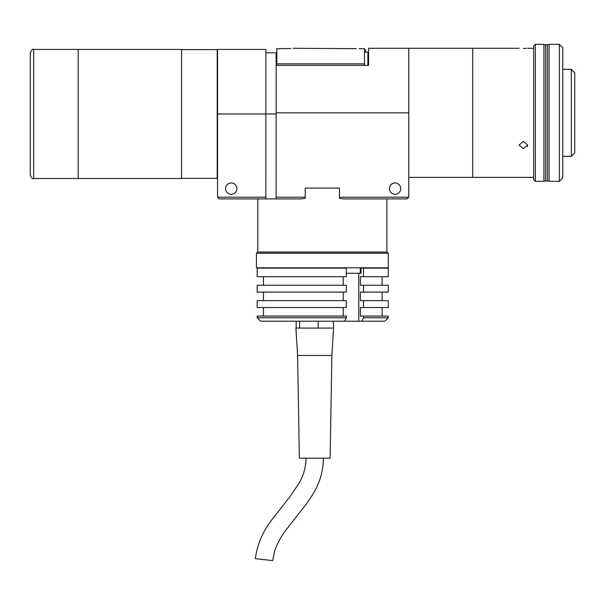 <?xml version="1.0" encoding="UTF-8"?>
<svg xmlns="http://www.w3.org/2000/svg" width="605" height="605" viewBox="0 0 605 605"><rect width="100%" height="100%" fill="white"/><g stroke="black" fill="none" stroke-linecap="round" stroke-linejoin="round"><path stroke-width="0.91" d="M33.676 178.52L78.189 178.52L78.189 113.974L78.189 178.52L181.583 178.52L181.583 49.428L33.676 49.428C32.844 48.559 31.702 49.701 30.25 52.854L30.25 175.102C31.702 178.256 32.844 179.398 33.676 178.52L33.676 49.428M78.189 113.974L78.189 49.428L78.189 113.974M389.431 188.624A5.649 5.649 0 0 0 395.08 194.273A5.649 5.649 0 0 0 400.729 188.624A5.649 5.649 0 0 0 395.08 182.975A5.649 5.649 0 0 0 389.431 188.624M225.582 188.624A5.649 5.649 0 0 0 231.231 194.273A5.649 5.649 0 0 0 236.88 188.624A5.649 5.649 0 0 0 231.231 182.975A5.649 5.649 0 0 0 225.582 188.624M265.852 198.901L219.244 198.901L217.535 197.185L265.852 197.185L265.852 198.901L276.122 198.901L276.16 65.408L368.574 65.408L368.574 48.287L408.776 48.287L408.776 197.185L407.067 198.901L343.375 198.901L339.473 198.319L339.473 197.185L408.776 197.185M265.852 197.185L265.882 49.428L217.535 49.428L217.535 197.185M276.122 113.974L217.535 113.974M276.122 197.185L305.23 197.185L305.23 198.319L301.328 198.901L276.122 198.901M276.16 65.408L276.122 52.854L265.882 52.854M339.473 188.102L305.23 188.102L339.473 188.102L339.473 197.185M305.23 197.185L305.23 188.102M356.307 48.665L293.07 48.287M359.158 48.725L364.467 48.725L364.467 63.88L276.81 63.88L276.81 48.725L290.869 48.506M285.537 48.725C295.255 48.249 295.255 48.249 285.537 48.725M364.467 52.174L367.893 52.174L367.893 65.408M364.467 63.88L364.467 65.408M276.81 63.88L276.81 65.408M364.467 49.655L365.496 49.996L364.467 49.996M386.897 252.043L386.897 198.901M257.806 252.043L257.806 198.901M533.663 177.378L472.709 177.378L472.709 48.287L408.776 48.287L408.776 177.378L472.709 177.378L472.709 48.287L519.105 48.287M523.385 48.43C528.906 48.271 528.906 48.271 523.385 48.43C517.865 48.271 517.865 48.271 523.385 48.43L524.974 48.408M525.087 48.408L526.456 48.355M523.385 148.739L519.105 145.109L523.385 141.328L527.666 145.109L523.385 148.739M527.341 146.516L527.666 145.109M535.372 112.832L535.372 181.319L543.933 181.319L543.933 44.346L535.372 44.346L535.372 112.832M535.372 181.319L533.663 179.602L533.663 46.063L535.372 44.346M571.324 156.324L574.75 152.899L574.75 72.766L571.324 69.348L571.324 156.324L562.763 156.324M549.068 44.694L545.642 44.694L545.642 180.978L547.359 180.978L547.359 44.694L547.359 180.978L549.068 180.978M559.338 44.346L562.763 47.772L562.763 177.893L559.338 181.319L559.338 44.346L549.068 44.346L549.068 181.319L559.338 181.319M543.933 44.694L545.642 44.694L545.642 180.978L543.933 180.978M388.266 253.238L387.071 252.043L257.632 252.043L256.437 253.238L256.437 267.796L388.266 267.796L388.266 253.238L256.437 253.238M360.255 273.271L360.255 267.796L360.255 273.271L361.019 273.271L346.332 273.271M361.798 321.21L363.529 317.784L388.266 317.784L384.84 321.21L260.649 321.21L257.185 317.784L346.332 317.784L344.6 321.21M343.209 285.257L343.209 276.697M343.209 300.662L343.209 292.102M343.209 316.075L343.209 307.514M263.432 307.514L263.432 316.075M346.332 307.514L257.185 307.514L257.185 300.662L346.332 300.662L346.332 307.514M263.432 292.102L263.432 300.662M346.332 292.102L257.185 292.102L257.185 285.257L346.332 285.257L346.332 292.102M263.432 276.697L263.432 285.257M346.332 276.697L257.185 276.697L257.185 268.136L346.332 268.136L346.332 276.697M388.266 317.784L388.266 316.075L363.529 316.075L363.529 317.784M363.529 307.514L363.529 300.662L388.266 300.662L388.266 307.514L360.414 307.514L360.414 316.075L363.529 316.075M363.529 292.102L363.529 285.257L388.266 285.257L388.266 292.102L360.414 292.102L360.414 300.662L363.529 300.662M363.529 276.697L363.529 268.136L388.266 268.136L388.266 276.697L360.414 276.697L360.414 285.257L363.529 285.257M361.019 273.271L361.019 268.136L363.529 268.136M346.332 317.784L346.332 316.075L257.185 316.075L257.185 317.784M331.858 355.453L297.615 355.453L299.331 458.182L330.149 458.182L331.858 355.453L333.574 328.061L333.317 321.21M318.17 328.061L318.17 321.21M299.596 328.061L299.596 321.21M296.163 328.061L296.163 321.21M306.009 458.182C305.88 467.211 303.559 475.56 299.044 483.229L289.924 496.75L271.032 520.845C262.57 531.992 257.329 544.591 255.318 558.649L272.673 560.593L274.602 551.246C277.302 543.524 281.083 536.446 285.946 530.01L304.98 505.795C314.88 492.304 322.888 479.712 323.471 458.182M332.432 328.061L295.905 328.061L297.615 355.453M181.583 178.354L217.195 178.354L217.195 49.602L181.583 49.602M276.16 112.832L408.776 112.832M358.773 321.21L358.773 273.271M365.496 52.174L365.496 49.996M533.663 48.287L527.666 48.287M562.763 69.348L571.324 69.348M382.103 276.697L382.103 285.257M382.103 292.102L382.103 300.662M382.103 307.514L382.103 316.075"/></g></svg>
